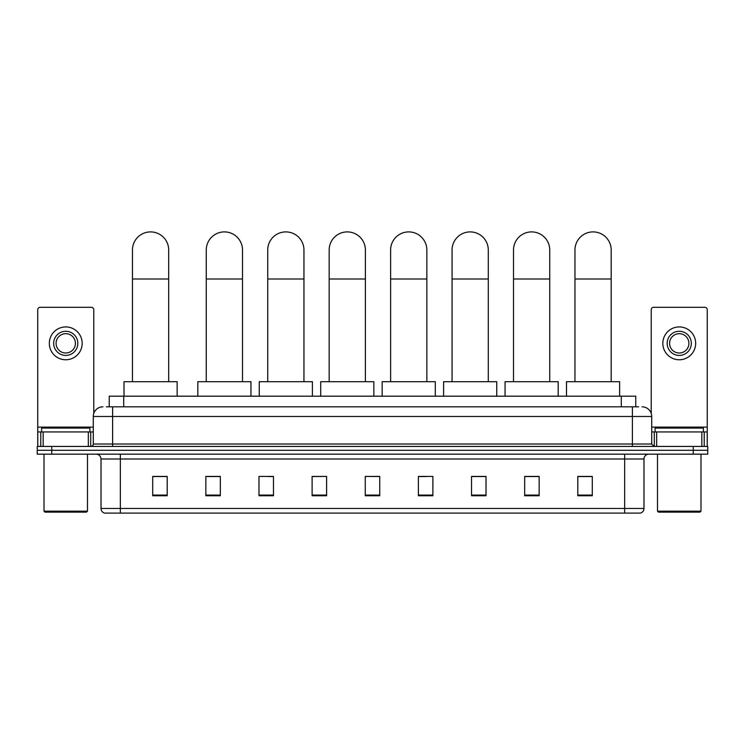 <?xml version="1.0" encoding="UTF-8"?>
<svg xmlns="http://www.w3.org/2000/svg" width="745" height="745" viewBox="0 0 745 745"><rect width="100%" height="100%" fill="white"/><g stroke="black" fill="none" stroke-linecap="round" stroke-linejoin="round"><path stroke-width="1.12" d="M109.236 406.826L109.236 396.191L635.764 396.191L635.764 406.826M106.554 406.826L638.67 406.826M106.33 406.826L112.607 406.826L112.607 416.483L93.283 416.483L93.283 444.02A2.412 2.412 0 0 1 90.871 446.432M102.95 406.826A9.657 9.657 0 0 0 93.283 416.483M642.05 406.826A9.657 9.657 0 0 1 651.717 416.483L651.717 444.02L654.129 446.432M51.74 446.432L37.25 446.432L37.25 450.297L51.74 450.297L37.25 450.297L37.25 454.161L51.74 454.161L51.74 450.297L693.26 450.297L51.74 450.297L51.74 446.432L693.26 446.432L693.26 450.297L707.75 450.297L693.26 450.297L693.26 454.161L51.74 454.161M693.26 454.161L707.75 454.161L707.75 446.432L693.26 446.432M643.987 508.463C643.848 510.772 642.693 512.318 640.504 513.1L624.664 513.1L624.664 508.463L643.987 508.463L643.987 458.995A4.833 4.833 0 0 1 648.811 454.161M624.664 513.1L104.496 513.1A4.833 4.833 0 0 1 101.013 508.463L101.013 458.995C100.733 456.061 99.122 454.45 96.189 454.161M592.294 495.751L592.294 476.428L577.803 476.428L577.803 495.751L592.294 495.751M539.157 495.751L539.157 476.428L524.666 476.428L524.666 495.751L539.157 495.751M486.019 495.751L486.019 476.428L471.529 476.428L471.529 495.751L486.019 495.751M432.882 495.751L432.882 476.428L418.392 476.428L418.392 495.751L432.882 495.751M167.197 495.751L167.197 476.428L152.706 476.428L152.706 495.751L167.197 495.751M220.334 495.751L220.334 476.428L205.844 476.428L205.844 495.751L220.334 495.751M273.471 495.751L273.471 476.428L258.981 476.428L258.981 495.751L273.471 495.751M326.608 495.751L326.608 476.428L312.118 476.428L312.118 495.751L326.608 495.751M379.745 495.751L379.745 476.428L365.255 476.428L365.255 495.751L379.745 495.751M326.608 476.428L312.118 476.53L326.608 476.428M268.451 476.53L273.471 476.53M206.998 476.53L220.334 476.53M418.392 476.53L426.121 476.53M365.255 476.428L379.745 476.53L365.255 476.428M167.197 476.53L152.706 476.53M486.019 476.53L471.529 476.53M539.157 476.53L524.666 476.53M592.294 476.53L577.803 476.53M88.338 446.432L88.338 431.942L43.163 431.942L43.163 446.432M93.768 413.466L93.768 309.724A2.412 2.412 0 0 0 91.356 307.312L40.146 307.312A2.412 2.412 0 0 0 37.734 309.724L37.734 431.942L43.163 431.942M88.338 431.942L93.283 431.942M37.734 446.432L37.734 431.942M65.756 331.274A12.078 12.078 0 0 0 53.677 343.343A12.078 12.078 0 0 0 65.756 355.421A12.078 12.078 0 0 0 77.825 343.343A12.078 12.078 0 0 0 65.756 331.274M65.756 333.685A9.657 9.657 0 0 0 56.089 343.343A9.657 9.657 0 0 0 65.756 353.009A9.657 9.657 0 0 0 75.413 343.343A9.657 9.657 0 0 0 65.756 333.685M65.756 359.77A16.427 16.427 0 0 0 82.174 343.343A16.427 16.427 0 0 0 65.756 326.925A16.427 16.427 0 0 0 49.328 343.343A16.427 16.427 0 0 0 65.756 359.77M86.522 512.132L44.979 512.132L44.011 511.163L87.491 511.163L86.522 512.132M44.011 454.161L44.011 511.163M87.491 454.161L87.491 511.163M89.903 431.942L89.903 428.077L41.599 428.077L41.599 431.942M132.461 381.701L132.461 250.022A18.113 18.113 0 0 1 150.574 231.9A18.113 18.113 0 0 1 168.696 250.022A18.113 18.113 0 0 0 150.574 231.9M168.696 381.701L168.696 250.022M177.142 396.191L177.142 381.701L124.005 381.701L124.005 396.191M206.272 381.701L206.272 250.022A18.113 18.113 0 0 1 224.394 231.9A18.113 18.113 0 0 1 242.507 250.022A18.113 18.113 0 0 0 224.394 231.9M242.507 381.701L242.507 250.022M250.963 396.191L250.963 381.701L197.825 381.701L197.825 396.191M267.725 381.701L267.725 250.022A18.113 18.113 0 0 1 285.838 231.9A18.113 18.113 0 0 1 303.951 250.022A18.113 18.113 0 0 0 285.838 231.9M303.951 381.701L303.951 250.022M312.406 396.191L312.406 381.701L259.269 381.701L259.269 396.191M329.169 381.701L329.169 250.022A18.113 18.113 0 0 1 347.282 231.9A18.113 18.113 0 0 1 365.395 250.022A18.113 18.113 0 0 0 347.282 231.9M365.395 381.701L365.395 250.022M373.85 396.191L373.85 381.701L320.713 381.701L320.713 396.191M390.613 381.701L390.613 250.022A18.113 18.113 0 0 1 408.726 231.9A18.113 18.113 0 0 1 426.848 250.022A18.113 18.113 0 0 0 408.726 231.9M426.848 381.701L426.848 250.022M435.303 396.191L435.303 381.701L382.157 381.701L382.157 396.191M452.066 381.701L452.066 250.022A18.113 18.113 0 0 1 470.179 231.9A18.113 18.113 0 0 1 488.292 250.022A18.113 18.113 0 0 0 470.179 231.9M488.292 381.701L488.292 250.022M496.747 396.191L496.747 381.701L443.61 381.701L443.61 396.191M513.51 381.701L513.51 250.022A18.113 18.113 0 0 1 531.623 231.9A18.113 18.113 0 0 1 549.736 250.022A18.113 18.113 0 0 0 531.623 231.9M549.736 381.701L549.736 250.022M558.191 396.191L558.191 381.701L505.054 381.701L505.054 396.191M574.954 381.701L574.954 250.022A18.113 18.113 0 0 1 593.067 231.9A18.113 18.113 0 0 1 611.189 250.022A18.113 18.113 0 0 0 593.067 231.9M611.189 381.701L611.189 250.022M619.635 396.191L619.635 381.701L566.498 381.701L566.498 396.191M701.837 446.432L701.837 431.942L656.662 431.942L656.662 446.432M701.837 431.942L707.266 431.942L707.266 309.724A2.412 2.412 0 0 0 704.854 307.312L653.644 307.312A2.412 2.412 0 0 0 651.232 309.724L651.232 413.466M651.717 431.942L656.662 431.942M707.266 431.942L707.266 446.432M679.244 331.274A12.078 12.078 0 0 0 667.175 343.343A12.078 12.078 0 0 0 679.244 355.421A12.078 12.078 0 0 0 691.323 343.343A12.078 12.078 0 0 0 679.244 331.274M679.244 333.685A9.657 9.657 0 0 0 669.587 343.343A9.657 9.657 0 0 0 679.244 353.009A9.657 9.657 0 0 0 688.911 343.343A9.657 9.657 0 0 0 679.244 333.685M679.244 359.77A16.427 16.427 0 0 0 695.672 343.343A16.427 16.427 0 0 0 679.244 326.925A16.427 16.427 0 0 0 662.827 343.343A16.427 16.427 0 0 0 679.244 359.77M700.021 512.132L658.478 512.132L657.509 511.163L700.989 511.163L700.021 512.132M657.509 454.161L657.509 511.163M700.989 454.161L700.989 511.163M703.401 431.942L703.401 428.077L655.097 428.077L655.097 431.942M123.726 406.826L123.726 396.191M621.274 406.826L621.274 396.191M112.607 446.432L112.607 444.02L651.717 444.02M93.283 444.02L112.607 444.02L112.607 416.483L632.393 416.483L632.393 446.432M651.717 416.483L632.393 416.483L632.393 406.826M624.664 454.161L624.664 458.995L101.013 458.995M643.987 458.995L624.664 458.995L624.664 508.463L120.336 508.463L120.336 513.1M101.013 508.463L120.336 508.463L120.336 454.161M379.745 495.08L365.255 495.08M326.608 495.08L312.118 495.08M273.471 495.08L258.981 495.08M220.334 495.08L205.844 495.08M167.197 495.08L152.706 495.08M432.882 495.08L418.392 495.08M486.019 495.08L471.529 495.08M539.157 495.08L524.666 495.08M592.294 495.08L577.803 495.08M93.283 427.108L37.734 427.108M90.713 431.942L90.713 446.432M37.772 431.942L37.772 446.432M40.789 446.432L40.789 431.942M132.461 279.003L168.696 279.003M206.272 279.003L242.507 279.003M267.725 279.003L303.951 279.003M329.169 279.003L365.395 279.003M390.613 279.003L426.848 279.003M452.066 279.003L488.292 279.003M513.51 279.003L549.736 279.003M574.954 279.003L611.189 279.003M707.266 427.108L651.717 427.108M707.229 446.432L707.229 431.942M704.211 431.942L704.211 446.432M654.287 446.432L654.287 431.942"/></g></svg>
